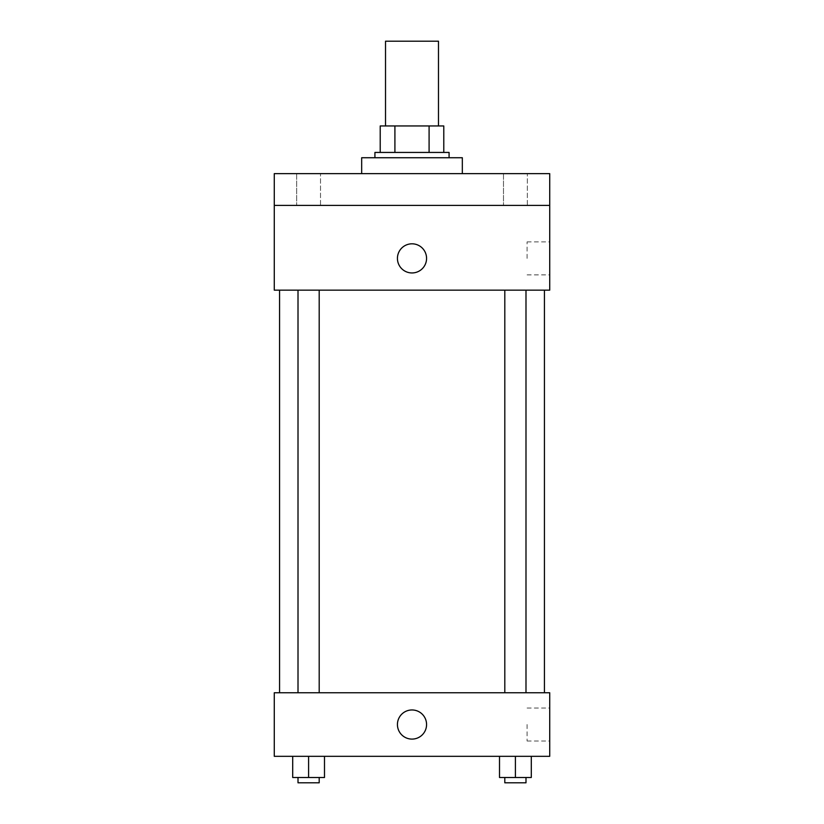 <?xml version="1.0" encoding="UTF-8"?>
<svg xmlns="http://www.w3.org/2000/svg" width="824" height="824" viewBox="0 0 824 824"><rect width="100%" height="100%" fill="white"/><g stroke="black" fill="none" stroke-linecap="round" stroke-linejoin="round"><path stroke-width="0.62" stroke-dasharray="4.12 3.09" d="M385.519 41.2L438.481 41.2M412 125.959L385.519 125.959L412 125.959M429.088 152.44L429.088 125.959L443.786 125.959L443.786 152.44L394.912 152.44L443.786 152.44M429.088 125.959L380.214 125.959M394.912 152.44L380.214 152.44L394.912 152.44L394.912 125.959M449.08 152.44L374.92 152.44M374.92 157.734L449.08 157.734L374.92 157.734M361.674 157.734L462.326 157.734M412 173.627L361.674 173.627L412 173.627M527.319 173.627L503.485 173.627L527.319 173.627L503.485 173.627L527.319 173.627L527.319 205.413L503.485 205.413L527.319 205.413L503.485 205.413L527.319 205.413L527.319 173.627M320.515 173.627L296.681 173.627L320.515 173.627L296.681 173.627L320.515 173.627L320.515 205.413L296.681 205.413L320.515 205.413L296.681 205.413L320.515 205.413L320.515 173.627M549.721 173.627L274.279 173.627L274.279 205.413L549.721 205.413L549.721 173.627M549.721 205.413L549.721 290.161L274.279 290.161L274.279 205.413L549.721 205.413L274.279 205.413M274.279 258.386L274.279 243.811L274.279 258.386M549.721 258.386L549.721 241.885L549.721 258.386M412 290.161L544.427 290.161L412 290.161M515.402 290.161L504.803 290.161L515.402 290.161M308.598 290.161L319.197 290.161L308.598 290.161M412 243.811A14.564 14.564 0 0 0 399.382 265.668A14.564 14.564 0 0 0 424.618 265.668A14.564 14.564 0 0 0 412 243.811A14.564 14.564 0 0 0 399.382 265.668A14.564 14.564 0 0 0 424.618 265.668A14.564 14.564 0 0 0 412 243.811M412 272.95A14.564 14.564 0 0 1 399.382 251.104A14.564 14.564 0 0 1 424.618 251.104A14.564 14.564 0 0 1 412 272.95M527.092 258.386L527.092 241.885L527.092 258.386M412 692.747L544.427 692.747L412 692.747M515.402 692.747L504.803 692.747L515.402 692.747M308.598 692.747L319.197 692.747L308.598 692.747M549.721 692.747L274.279 692.747L274.279 756.319L549.721 756.319L549.721 692.747M274.279 724.533L274.279 739.097L274.279 724.533M531.295 777.506L515.402 777.506L531.295 777.506L531.295 756.319L499.509 756.319L531.295 756.319L499.509 756.319L531.295 756.319L499.509 756.319L531.295 756.319L499.509 756.319L531.295 756.319L531.295 777.506L499.509 777.506L499.509 756.319L499.509 777.506L525.99 777.506L515.402 777.506L515.402 756.319L515.402 777.506L499.509 777.506L499.509 756.319M324.491 777.506L308.598 777.506L324.491 777.506L324.491 756.319L292.705 756.319L324.491 756.319L292.705 756.319L324.491 756.319L292.705 756.319L324.491 756.319L292.705 756.319L324.491 756.319L324.491 777.506L292.705 777.506L292.705 756.319L292.705 777.506L319.197 777.506L308.598 777.506L308.598 756.319L308.598 777.506L292.705 777.506L292.705 756.319M549.721 724.533L549.721 741.023L549.721 724.533M412 709.969A14.564 14.564 0 0 0 399.382 731.815A14.564 14.564 0 0 0 424.618 731.815A14.564 14.564 0 0 0 412 709.969A14.564 14.564 0 0 0 399.382 731.815A14.564 14.564 0 0 0 424.618 731.815A14.564 14.564 0 0 0 412 709.969M412 739.097A14.564 14.564 0 0 1 399.382 717.251A14.564 14.564 0 0 1 424.618 717.251A14.564 14.564 0 0 1 412 739.097M527.092 724.533L527.092 741.023L527.092 724.533M504.803 777.506L504.803 782.8L525.99 782.8L504.803 782.8L525.99 782.8L525.99 777.506L504.803 777.506L525.99 777.506M515.402 777.506L515.402 756.319M298.01 777.506L298.01 782.8L319.197 782.8L298.01 782.8L319.197 782.8L319.197 777.506L298.01 777.506L319.197 777.506M308.598 777.506L308.598 756.319M296.681 173.627L296.681 205.413L296.681 173.627M503.485 173.627L503.485 205.413L503.485 173.627M527.092 274.876L549.721 274.876M527.092 241.885L549.721 241.885M319.197 692.747L319.197 290.161M298.01 692.747L298.01 290.161M525.99 692.747L525.99 290.161M504.803 692.747L504.803 290.161M527.092 741.023L549.721 741.023M527.092 708.043L549.721 708.043"/><path stroke-width="1.24" d="M438.481 125.959L438.481 41.2L385.519 41.2L385.519 125.959M394.912 152.44L394.912 125.959L380.214 125.959L380.214 152.44L380.214 125.959M394.912 125.959L443.786 125.959L443.786 152.44M429.088 152.44L429.088 125.959M374.92 157.734L374.92 152.44L449.08 152.44L449.08 157.734M462.326 173.627L462.326 157.734L361.674 157.734L361.674 173.627M274.279 173.627L549.721 173.627L549.721 205.413L274.279 205.413L274.279 173.627M549.721 205.413L549.721 290.161L274.279 290.161L274.279 205.413M412 272.95A14.564 14.564 0 0 1 399.382 251.104A14.564 14.564 0 0 1 424.618 251.104A14.564 14.564 0 0 1 412 272.95M274.279 692.747L549.721 692.747L549.721 756.319L274.279 756.319L274.279 692.747M412 739.097A14.564 14.564 0 0 1 399.382 717.251A14.564 14.564 0 0 1 424.618 717.251A14.564 14.564 0 0 1 412 739.097M499.509 756.319L499.509 777.506L531.295 777.506L531.295 756.319L531.295 777.506M515.402 777.506L515.402 756.319M525.99 777.506L525.99 782.8L504.803 782.8L504.803 777.506M292.705 756.319L292.705 777.506L324.491 777.506L324.491 756.319L324.491 777.506M308.598 777.506L308.598 756.319M319.197 777.506L319.197 782.8L298.01 782.8L298.01 777.506M544.427 692.747L544.427 290.161M279.573 692.747L279.573 290.161M504.803 290.161L504.803 692.747M525.99 290.161L525.99 692.747M319.197 692.747L319.197 290.161M298.01 692.747L298.01 290.161"/></g></svg>
